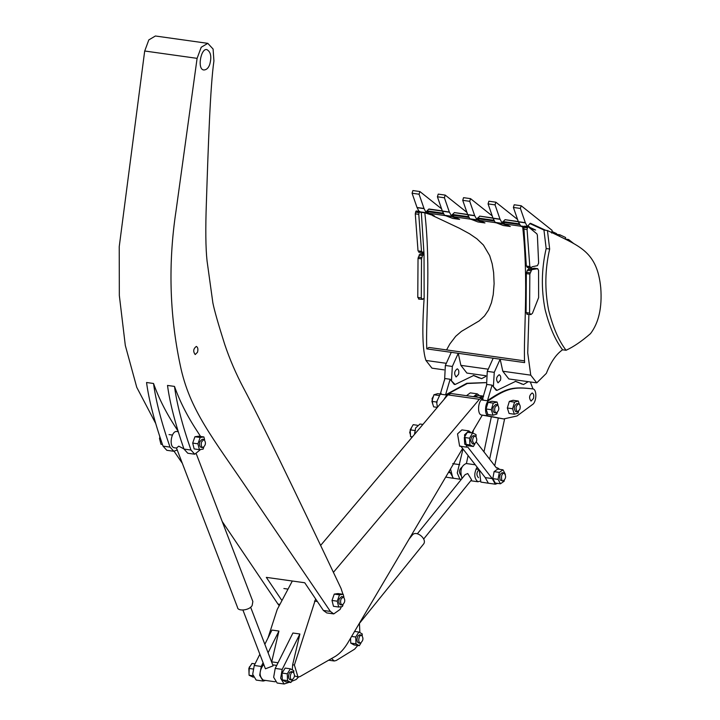 <?xml version="1.0" encoding="UTF-8"?>
<svg xmlns="http://www.w3.org/2000/svg" width="720" height="720" viewBox="0 0 720 720"><rect width="100%" height="100%" fill="white"/><g stroke="black" fill="none" stroke-linecap="round" stroke-linejoin="round"><path stroke-width="1.08" d="M281.475 599.886L266.319 577.368L304.74 582.759L323.379 610.443L326.772 612.927L333.756 613.908L340.119 609.399L341.415 606.654M279.432 604.278L277.965 604.071L222.219 521.523M278.973 605.322L277.965 604.071M342.963 594.279L341.019 588.375C291.987 484.812 259.569 418.194 243.783 388.521C235.944 373.743 229.554 358.911 224.604 344.043C218.286 324.126 214.371 310.401 212.868 302.877L207.054 260.928C205.659 248.193 205.434 228.726 206.388 202.527C208.224 146.385 210.267 86.292 213.921 60.948L213.093 49.041L207.801 43.353L201.213 47.25L197.1 58.356L176.049 210.762C168.111 263.007 169.497 314.442 180.207 365.049C189.477 410.22 212.733 437.634 250.029 492.921L330.372 611.424L333.756 613.908M330.372 611.424L323.379 610.443M170.01 447.111L163.017 446.13C154.359 421.173 148.869 399.969 146.547 382.5L153.531 383.481C155.853 400.941 161.343 422.154 170.01 447.111L173.808 451.278L177.21 449.964M163.017 446.13L166.815 450.306L173.808 451.278M153.531 383.481C158.814 398.349 166.32 413.181 176.058 427.995L178.209 431.361M183.978 449.064L190.971 450.045C182.304 425.097 176.814 403.884 174.492 386.415L167.508 385.434C169.83 402.903 175.32 424.116 183.978 449.064L187.785 453.24L194.769 454.221L200.583 449.496M190.971 450.045L194.769 454.221M174.492 386.415C179.775 401.283 187.281 416.124 197.019 430.938L200.583 436.482M155.799 423.648L136.755 387.333L125.307 345.438L119.331 295.479L119.232 246.69L144.666 51.174L148.815 39.906L155.394 36L207.801 43.353M182.331 463.329L174.105 451.305M209.799 64.242C208.566 67.869 206.658 69.777 204.057 69.975C196.821 70.065 200.862 47.673 206.919 49.635C210.798 51.849 211.761 56.718 209.799 64.242M197.496 352.26L195.201 354.555C192.924 351.468 193.302 348.75 196.344 346.419C197.901 347.301 198.279 349.245 197.496 352.26M315.639 598.932L294.39 665.037L297.99 677.034L300.015 676.584L334.854 656.649C339.705 653.823 344.124 649.071 348.111 642.366L462.609 448.479M471.816 432.9L482.31 415.125M263.106 662.724L261.243 666.45L259.686 675.288L263.16 681.057L265.608 680.436M259.857 654.264L254.25 665.469L252.693 674.307L256.167 680.076L263.16 681.057M268.083 652.761L278.937 631.053L271.953 630.072L264.843 644.292M278.937 631.053L271.647 662.058M359.874 632.601L359.433 623.196M331.533 658.539L334.242 660.987L336.222 660.501L354.663 649.134L357.777 645.471M291.573 681.363L296.19 679.5L298.494 677.061M284.121 684L277.128 683.019L273.654 677.25L275.211 668.412L292.914 633.015L299.898 633.996L282.204 669.393L280.647 678.231L284.121 684L289.323 682.263M299.898 633.996L292.644 664.794L292.311 669.879M294.498 675.882L297.99 677.034M320.697 545.337L447.894 394.884L450.855 393.489L482.292 397.899L479.34 399.294L333.45 572.292M267.975 638.019L277.182 609.552L292.329 581.013M482.985 398.106L482.292 397.899M444.231 399.033L447.273 394.29L467.334 383.499L485.649 382.671M485.64 382.599L466.785 383.283L445.536 394.884L450.144 379.26L454.203 384.372L455.076 384.498L473.751 375.453L481.572 378.666L485.766 376.488M437.4 406.998L436.581 402.039L440.757 393.012M450.144 379.26L444.906 378.522L440.289 394.155L445.536 394.884M473.319 375.408L479.34 378.018M522.666 226.935L520.857 226.287L522.63 226.548C528.903 281.709 523.269 336.33 524.619 362.619L458.244 353.313L452.34 366.453L451.467 380.835L455.076 384.498M485.901 375.732L466.893 373.068L460.881 365.355L458.244 353.313L451.26 352.332L445.347 365.472L444.6 380.16M458.532 374.364L456.129 376.974C453.861 373.878 454.239 371.169 457.272 368.838C458.766 369.657 459.189 371.502 458.532 374.364M480.213 378.144L481.572 378.666M460.881 365.355L488.241 369.189M443.979 369.855L431.955 368.163L425.943 360.45L446.319 363.312M451.26 352.332L426.807 348.894C425.448 322.605 431.082 267.984 424.818 212.823L421.317 212.337L424.035 254.358L424.152 298.098C421.956 329.886 422.55 350.676 425.943 360.45M532.035 388.8L531.729 388.764C513.396 386.703 506.7 387.684 488.322 400.041L487.458 400.77L482.211 400.032L486.828 384.408L492.066 385.146L487.458 400.77M531.882 388.773L532.602 388.881C514.269 386.829 507.573 387.81 489.195 400.167C484.704 402.525 484.218 415.782 488.619 415.998L503.649 418.941L516.969 415.989L532.197 404.748C536.814 402.372 537.165 388.71 532.602 388.881L531.729 388.764M533.448 398.493L531.045 401.103C528.777 398.007 529.164 395.298 532.188 392.967C533.682 393.786 534.105 395.631 533.448 398.493M503.649 418.941L481.635 415.017C477.234 414.801 477.72 401.544 482.211 399.186L482.679 398.898M530.343 381.969L532.98 388.944M515.241 381.285L523.494 384.543L528.219 381.672M492.066 385.146L496.125 390.258L496.998 390.375L515.673 381.339L523.494 384.543M502.803 371.232L530.748 375.156L536.769 382.869L508.815 378.945L502.803 371.232L500.166 359.19L494.262 372.339L493.389 386.712L496.998 390.375M493.182 358.209L487.269 371.358L486.522 386.046M521.262 383.904L522.135 384.021M418.572 299.079L422.613 299.376L421.272 297.909L421.524 258.885L422.496 255.564L424.035 254.358M422.613 299.376L424.152 298.098M423.999 253.305L419.976 253.953L418.032 258.39L417.771 297.414L419.121 298.89M416.322 210.996L419.814 211.491L419.382 211.752L421.362 212.751M418.815 252.243L422.901 252.495L421.515 251.352L418.77 214.317L419.382 211.752L415.89 211.266L415.278 213.831L418.023 250.866L419.409 252.009M422.901 252.495L423.927 251.55M500.454 380.241L498.051 382.851C495.783 379.764 496.161 377.046 499.194 374.715C500.688 375.543 501.111 377.379 500.454 380.241M536.769 382.869L546.363 373.356C550.755 362.097 556.155 354.24 562.572 349.785L566.064 350.271C573.516 346.86 581.661 341.307 590.517 333.621C598.779 322.713 602.199 307.512 600.768 288.027C597.339 251.883 579.708 246.366 553.437 233.334L547.443 230.544L549.666 249.039C544.95 269.442 544.608 289.845 548.64 310.23C553.041 327.528 558.846 340.875 566.064 350.271M528.903 314.559L527.724 352.899L530.748 375.156M528.786 267.669L528.84 269.055L534.438 268.254M562.572 349.785C555.354 340.38 549.549 327.033 545.148 309.735C541.116 289.35 541.458 268.956 546.174 248.544L543.951 230.049L547.443 230.544M546.174 248.544L549.666 249.039M530.433 228.573L535.626 230.04L530.127 227.52L527.895 225.747L530.415 223.254L545.697 230.301M543.951 230.049L529.803 223.533M532.449 313.299L538.632 297.594L538.56 270.324L537.606 268.695L531.765 269.64L529.83 274.077L529.569 313.101L530.91 314.568L532.449 313.299M528.84 269.055L527.301 270.27L526.329 273.582L526.077 312.606L527.418 314.082M526.869 314.271L530.91 314.568M534.276 268.2L537.768 268.695L534.105 268.209M527.706 267.201L526.329 266.058L523.836 227.331L524.196 226.458L527.688 226.944L527.067 229.509L529.821 266.544L531.198 267.687L532.224 266.742L537.462 265.653L538.632 263.07L537.381 235.179L536.886 233.838L528.111 226.683L524.619 226.188M527.112 267.435L531.198 267.687M419.184 211.716L417.024 207.486L412.083 193.239L419.067 194.22L424.008 208.467L426.168 212.697L434.313 215.829L424.818 212.823M412.083 193.239L412.893 190.557L419.877 191.538L419.067 194.22M441.576 208.818L419.877 191.538M442.377 211.104L428.625 209.178L426.582 211.536L428.814 213.3L434.313 215.829M426.582 211.536L443.835 213.957M428.814 213.3L444.708 215.532M459.639 219.384L452.655 218.403L444.51 215.271L442.35 211.041L437.409 196.785L438.219 194.112L445.203 195.093L444.402 197.766L449.334 212.022L451.854 216.612L459.639 219.384L454.14 216.855L470.034 219.087M484.965 222.939L477.981 221.958L469.836 218.826L467.676 214.596L462.735 200.34L463.545 197.667L470.538 198.648L469.728 201.321L474.66 215.577L477.189 220.167L484.965 222.939L479.466 220.41L495.36 222.642M510.291 226.494L503.307 225.513L495.171 222.381L493.002 218.151L488.07 203.895L488.871 201.213L495.864 202.194L495.054 204.876L499.995 219.132L502.515 223.722L510.291 226.494L504.792 223.965L520.695 226.197M432.567 215.586L459.477 228.285L469.575 233.793L476.91 238.815L483.399 245.016L489.681 255.627L492.183 263.799L493.632 272.619L494.118 283.725L493.218 294.687L491.436 302.769L488.502 310.05L484.56 315.909L479.187 320.895L461.412 331.389L455.706 336.294L449.838 343.998L446.571 349.92M524.484 360.855L428.931 347.445L426.807 348.894M437.409 196.785L444.402 197.766M466.902 212.373L445.203 195.093M467.703 214.659L454.428 212.598L451.908 215.091L454.14 216.855M488.07 203.895L495.054 204.876M517.563 219.474L495.864 202.194M518.355 221.769L505.089 219.699L502.56 222.192L504.792 223.965M493.029 218.214L479.763 216.144L477.234 218.637L494.487 221.058M502.56 222.192L519.813 224.613M477.234 218.637L479.466 220.41M520.857 226.287L518.409 221.886L513.396 207.45L514.206 204.768L521.19 205.749L520.38 208.431L525.321 222.678L527.481 226.917M529.605 227.898L535.626 230.04M513.396 207.45L520.38 208.431M551.691 233.091L552.123 230.382L521.19 205.749M462.735 200.34L469.728 201.321M492.237 215.928L470.538 198.648M451.908 215.091L469.161 217.503M556.326 234.702L556.569 233.604L551.952 231.444M556.416 234.315L559.845 234.792L559.503 236.223M565.281 239.067L565.605 237.492L559.845 234.792M565.281 239.058L568.602 239.526L568.287 240.615M573.939 243.729L568.602 239.526M471.123 432.801L468.882 430.884L464.517 434.862L466.596 447.156L467.712 447.03L492.219 478.584L485.226 477.603L460.728 446.049M468.882 430.884L461.898 429.903L457.533 433.881L459.612 446.175L466.596 447.156M499.599 469.332L497.646 467.928L496.53 468.054L476.352 442.053M479.304 469.971L480.852 482.094L488.376 483.219L485.226 477.603L488.376 483.219L495.36 484.2L497.628 483.381M492.219 478.584L495.36 484.2M494.73 465.732L504.567 419.058M491.319 416.943L483.966 451.863M498.258 418.185L489.627 459.153M449.163 471.249L450.288 472.707L448.461 472.446M422.721 424.404L419.976 424.017L415.611 428.004L414.522 434.205M450.288 472.707L453.438 478.314L445.716 477.09M460.881 475.209C458.694 472.23 459.072 469.521 462.024 467.082M479.412 395.568L477.279 393.849L473.472 396.657M477.279 393.849L470.295 392.868L466.488 395.676M473.463 430.11L472.833 433.116M468.108 455.553L466.425 463.545M462.996 448.974L457.254 472.941L459.891 479.151L461.457 479.205M459.693 464.634L452.709 463.662M450.522 468.963L452.898 478.17L460.431 479.295M483.543 396.657L483.372 396.117L478.125 395.388L474.39 396.495L479.547 397.512M483.372 396.117L479.628 397.233M519.291 404.127L518.301 401.022L513.063 400.284L509.328 401.4L514.566 402.138L512.577 408.735L507.33 407.997L509.328 401.4M518.301 401.022L514.566 402.138M512.577 408.735L514.323 414.216L509.085 413.478L507.33 407.997M514.323 414.216L518.067 413.1L518.517 411.606M518.634 403.794L516.888 403.551C513.855 405.882 513.477 408.6 515.745 411.687L517.491 411.93L519.894 409.32C520.542 406.458 520.128 404.622 518.634 403.794C515.601 406.134 515.223 408.843 517.491 411.93M491.301 409.707L493.299 403.11L488.061 402.381L486.063 408.969L487.809 414.459L493.047 415.197L491.301 409.707L486.063 408.969M493.299 403.11L497.043 402.012L491.796 401.274L488.061 402.381M497.043 402.012L498.024 405.117M497.241 412.596L496.791 414.099L493.047 415.197M497.358 404.784L495.612 404.541L493.218 407.142C492.561 410.004 492.975 411.849 494.469 412.677L496.215 412.92C499.248 410.589 499.626 407.871 497.358 404.784L494.964 407.385C494.307 410.247 494.721 412.092 496.224 412.92M437.103 407.349L433.656 406.863L431.91 401.373L433.908 394.785L437.652 393.678L439.506 393.939M433.908 394.785L439.146 395.514M431.91 401.373L437.157 402.111M432.675 403.767L432.081 398.565L433.458 396.279M469.953 444.933L469.566 438.192L464.319 437.454L464.715 444.204L468.135 445.761L473.373 446.499L469.953 444.933L464.715 444.204M469.566 438.192L472.59 433.008L467.352 432.27L464.319 437.454M472.59 433.008L476.01 434.565L476.118 436.419M474.867 443.934L473.373 446.499M475.299 435.924L473.553 435.681C471.825 436.104 470.916 437.859 470.835 440.955L472.41 443.817L474.156 444.06C477.198 441.72 477.576 439.011 475.299 435.924C473.571 436.347 472.662 438.102 472.581 441.207L474.156 444.06M411.975 437.247L410.562 436.608L410.175 429.858L413.199 424.674L417.285 425.25M410.175 429.858L415.413 430.596M410.562 436.608L412.308 436.851M410.454 434.745L409.698 432.378L411.705 427.23M337.248 601.191L339.498 594.828L334.26 594.099L332.01 600.453L333.468 606.294L338.706 607.032L337.248 601.191L332.01 600.453M339.498 594.828L343.215 594.315L337.977 593.577L334.26 594.099M343.215 594.315L343.926 597.168M343.053 604.746L342.423 606.519L338.706 607.032M343.278 596.853L341.532 596.601L339.237 598.896C338.454 601.911 338.841 603.855 340.389 604.737L342.135 604.989C345.177 602.649 345.555 599.94 343.278 596.853L340.983 599.148C340.2 602.154 340.587 604.107 342.135 604.989M197.928 443.817L200.178 437.463L194.94 436.725L192.69 443.088L194.148 448.929L199.395 449.667L197.928 443.817L192.69 443.088M200.178 437.463L203.895 436.941L198.657 436.203L194.94 436.725M203.895 436.941L204.606 439.803M203.733 447.372L203.103 449.145L199.395 449.667M203.958 439.479L202.212 439.236L199.917 441.531C199.134 444.537 199.521 446.49 201.069 447.372L202.815 447.615C205.857 445.275 206.244 442.566 203.958 439.479L201.663 441.774C200.88 444.789 201.267 446.733 202.815 447.615M160.488 438.57L159.498 438.426L160.965 444.276L162.459 444.483M159.498 438.426L159.993 437.04M160.245 441.414L159.678 436.077M287.514 680.634L287.28 673.803L290.394 668.826L285.156 668.088L282.042 673.065L282.276 679.896L285.624 681.75L290.871 682.479L287.514 680.634L282.276 679.896M290.394 668.826L293.751 670.68L293.805 672.372M292.527 679.833L290.871 682.479M287.28 673.803L282.042 673.065M292.95 671.832L291.204 671.589L289.44 672.759C288.063 676.242 288.279 678.564 290.061 679.725L291.807 679.968C294.921 677.583 295.299 674.865 292.95 671.832L291.186 673.002C289.809 676.485 290.025 678.807 291.807 679.968M253.35 677.223L249.084 675.243L248.85 668.412L251.973 663.435L255.06 663.867M249.084 675.243L252.927 675.783M248.85 668.412L253.035 668.997M249.03 673.542L249.264 667.125L250.308 666.081M360.972 643.05L359.316 645.696L355.968 643.842L355.734 637.011L358.848 632.034L354.573 631.431M358.848 632.034L362.196 633.888L362.259 635.58M359.316 645.696L354.078 644.958L350.73 643.104L355.968 643.842M350.559 638.226L350.73 643.104M355.734 637.011L351.612 636.435M361.404 635.04L359.658 634.797L357.885 635.967C356.517 639.45 356.724 641.772 358.515 642.933L360.261 643.176C363.375 640.791 363.753 638.073 361.404 635.04L359.631 636.21C358.263 639.693 358.47 642.015 360.261 643.176M498.06 479.358L492.822 478.62L495.225 483.048L500.472 483.777L498.06 479.358L499.338 472.374L494.1 471.636L492.822 478.62M499.338 472.374L503.028 469.818L497.781 469.08L494.1 471.636M503.028 469.818L505.395 474.444M504.288 480.465L504.153 481.221L500.472 483.777M504.063 472.977L502.317 472.734C499.986 473.67 499.248 476.091 500.094 479.979L502.92 481.113C506.052 478.8 506.43 476.091 504.063 472.977C501.732 473.922 500.994 476.334 501.84 480.222L502.92 481.113M196.371 454.041L252.855 601.515L252.171 605.439C249.84 610.344 237.699 611.721 237.51 607.392L176.472 448.02L178.758 446.175L183.924 448.911M176.535 448.074L174.303 447.759C168.678 447.003 171.261 430.938 176.58 431.487L178.326 431.739M250.623 607.176L273.105 665.865L265.428 668.799L242.946 610.11M275.202 681.786L263.286 680.112C258.903 676.179 259.047 670.923 263.718 664.344M359.442 623.385L423.675 543.915C427.257 539.046 416.547 530.055 412.497 534.87L409.131 539.037M417.312 533.817L465.174 474.606L467.748 473.535L471.564 479.772L423.702 538.983M462.042 478.476C459.702 470.781 461.088 465.795 466.209 463.518L475.281 464.787M478.467 477.684C476.244 475.146 476.433 472.464 479.025 469.62M477.117 467.154C473.778 473.49 474.039 478.359 477.9 481.752L479.745 481.248M144.693 51.003L197.1 58.356M261.243 666.45L254.25 665.469M275.211 668.412L282.204 669.393M278.046 662.742L271.683 661.851M294.39 665.037L292.644 664.794M447.894 394.884L479.34 399.294M446.4 394.164L447.273 394.29M440.289 393.309L441.162 393.426M452.34 366.453L445.347 365.472M489.195 400.167L488.322 400.041M488.619 415.998L481.635 415.017M483.084 399.312L482.211 399.186M487.269 371.358L494.262 372.339M421.272 297.909L417.771 297.414M421.524 258.885L418.032 258.39M421.758 257.598L418.257 257.103M422.496 255.564L419.004 255.078M423.468 254.448L419.976 253.953M419.031 212.625L415.539 212.139M421.515 251.352L418.023 250.866M418.77 214.317L415.278 213.831M526.077 312.606L529.569 313.101M526.329 273.582L529.83 274.077M526.563 272.295L530.055 272.79M527.301 270.27L530.793 270.756M528.273 269.154L531.765 269.64M523.836 227.331L527.328 227.817M526.329 266.058L529.821 266.544M523.575 229.023L527.067 229.509M420.741 212.247L426.528 213.057M420.291 211.878L426.168 212.697M417.096 207.666L424.08 208.647M417.024 207.486L424.008 208.467M429.102 209.043L442.296 210.897M454.428 212.598L467.622 214.443L454.338 212.571M479.763 216.144L492.957 217.998M505.089 219.699L518.283 221.553L504.99 219.672M443.448 213.201L426.924 210.888M444.87 215.631L451.854 216.612M444.51 215.271L451.494 216.252M442.422 211.221L449.415 212.202M442.35 211.041L449.334 212.022M495.531 222.741L502.515 223.722M495.171 222.381L502.155 223.362M493.083 218.331L500.067 219.312M493.002 218.151L499.995 219.132M494.1 220.311L477.585 217.998M519.426 223.866L502.911 221.544M520.497 225.936L524.196 226.449M518.409 221.886L525.393 222.858M518.337 221.697L525.321 222.678M470.196 219.186L477.189 220.167M469.836 218.826L476.829 219.807M467.757 214.776L474.741 215.757M467.676 214.596L474.66 215.577M468.774 216.756L452.25 214.443M328.635 660.204L334.242 660.987M419.724 211.446L416.232 210.96M524.529 226.152L528.021 226.638M429.012 209.016L442.296 210.879M492.948 217.98L479.664 216.117M496.287 467.739L497.646 467.928M287.289 588.996L283.887 588.519M317.376 601.515L314.496 601.11M172.404 435.051L169.029 434.583M260.253 675.54L259.704 675.459M478.89 469.44L476.001 469.035M276.714 665.406L272.709 664.848M477.9 481.752L470.772 480.753"/></g></svg>
